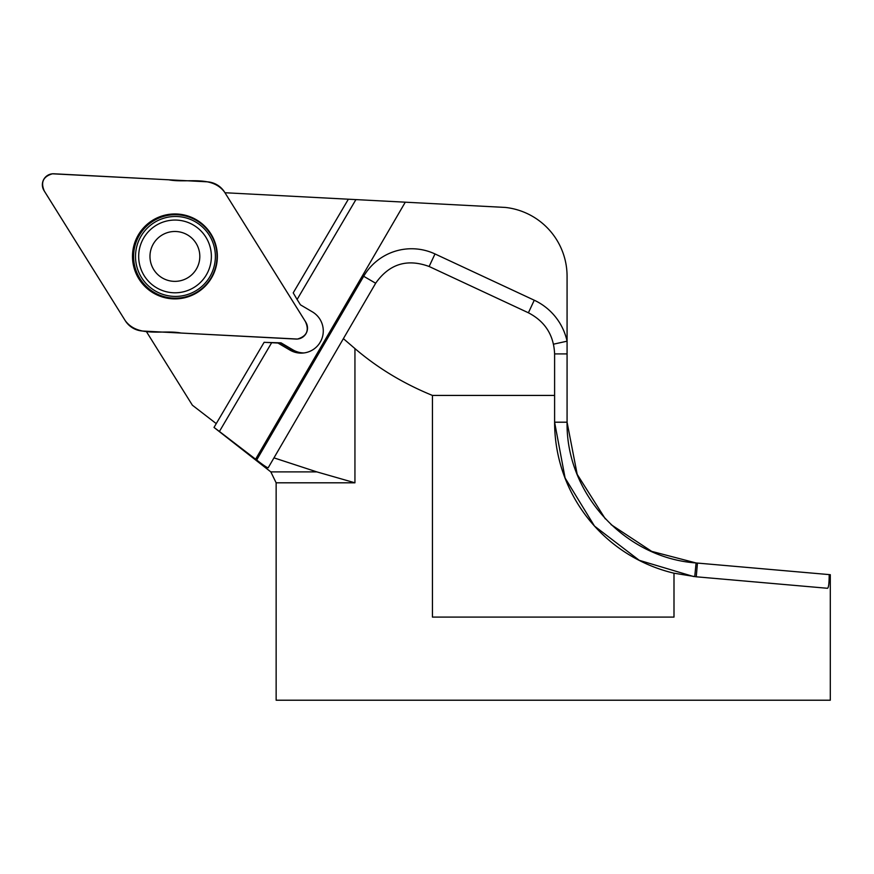 <?xml version="1.0" encoding="UTF-8"?>
<svg xmlns="http://www.w3.org/2000/svg" width="874" height="874" viewBox="0 0 874 874"><rect width="100%" height="100%" fill="white"/><g stroke="black" fill="none" stroke-linecap="round" stroke-linejoin="round"><path stroke-width="1.31" d="M693.617 576.545L639.265 560.321L594.495 526.082L565.085 477.98L554.608 422.218A155.168 155.168 0 0 0 673.996 573.202L673.996 617.099L432.444 617.099L432.444 395.43C403.395 383.566 377.557 367.943 354.942 348.584L343.384 338.653L375.765 283.067C389.334 263.948 407.12 258.42 429.134 266.494L528.399 312.783C545.059 321.446 553.799 335.157 554.608 353.915L554.608 422.218L567.073 422.218A141.315 141.315 0 0 0 567.073 422.218L567.073 276.282A69.275 69.275 0 0 0 505.358 207.433L224.957 192.739M830.3 574.699L829.175 574.6L830.3 574.699L830.3 700.216L276.14 700.216L276.14 482.809L354.942 482.809L276.14 482.809L270.82 471.884L214.01 427.43L264.123 342.302L277.954 343.034L289.884 350.059A22.167 22.156 -87 0 0 319.48 343.384L320.878 340.991A22.167 22.156 93 0 0 312.379 311.865L300.448 304.829L297.105 299.487L355.915 199.6L297.105 299.487L293.216 292.877L348.365 199.206M554.608 422.186L567.073 422.186L577.19 474.353L605.3 518.839M611.057 524.608L651.698 551.374L696.075 562.954C624.768 557.863 565.959 493.701 567.073 422.218M697.452 563.074L829.175 574.6C829.175 583.002 828.639 587.568 827.569 588.289L696.25 576.796L697.452 563.074L696.075 562.954L694.743 576.654M673.996 573.202L696.25 576.796M214.01 427.43L219.418 431.461L271.672 342.695L219.418 431.461L256.672 460.019L363.792 276.097A55.412 55.412 0 0 1 434.99 253.941L534.254 300.219A59.246 59.246 0 0 1 567.073 341.188L553.548 344.17M146.177 331.224L192.378 405.208L216.249 423.617M256.672 460.019C263.358 465.23 267.204 467.819 268.187 467.776L273.966 457.867L316.825 471.884L354.942 482.809L354.942 348.584M255.612 459.189L405.285 202.189M301.443 353.129A22.167 22.156 93 0 1 292.834 350.212L280.904 343.187L277.954 343.034M266.439 342.422L281.013 342.837L293.019 349.917A21.817 21.806 -87 0 0 304.043 352.932M554.608 395.43L432.444 395.43M273.966 457.867L343.384 338.653M153.42 243.77A24.942 24.92 -87 0 0 174.669 281.362A24.942 24.92 -87 0 0 196.584 244.141A24.942 24.92 -87 0 0 153.42 243.77M143.707 237.968A36.369 36.347 -87 0 0 173.118 292.746A36.369 36.347 -87 0 0 211.322 258.333A36.369 36.347 -87 0 0 143.707 237.968M305.834 322.255L224.618 192.193A22.167 22.156 -87 0 0 206.996 181.803L53.926 173.784A11.001 10.991 93 0 0 44.028 190.598L125.244 320.66A22.167 22.156 -87 0 0 142.877 331.049L295.936 339.068A11.001 10.991 93 0 0 305.834 322.255M210.918 233.926A42.465 42.433 -87 0 0 137.458 236.493A42.465 42.433 -87 0 0 176.417 298.864A42.465 42.433 -87 0 0 210.918 233.926M224.618 192.193C211.781 174.898 187.134 183.398 168.726 179.793L52.429 173.806C43.121 176.526 40.444 182.327 44.399 191.209L125.244 320.66C138.092 337.954 162.728 329.454 181.137 333.049L297.433 339.046C306.85 336.25 309.483 330.383 305.343 321.435L224.618 192.193M316.825 471.884L270.82 471.884M293.019 349.917L289.884 350.059M554.608 353.915L567.073 353.915M528.399 312.783L534.254 300.219M429.134 266.494L434.99 253.941M375.656 283.242L363.682 276.271M139.927 278.566A41.734 41.712 -87 0 0 197.393 291.84A41.734 41.712 -87 0 0 210.667 234.33A41.734 41.712 -87 0 0 153.19 221.056A41.734 41.712 -87 0 0 139.927 278.566M141.577 277.626A39.964 39.931 -87 0 0 210.7 275.212A39.964 39.931 -87 0 0 174.046 216.512A39.964 39.931 -87 0 0 141.577 277.626M177.52 220.139L176.93 220.117M173.708 292.779L173.118 292.746"/></g></svg>
